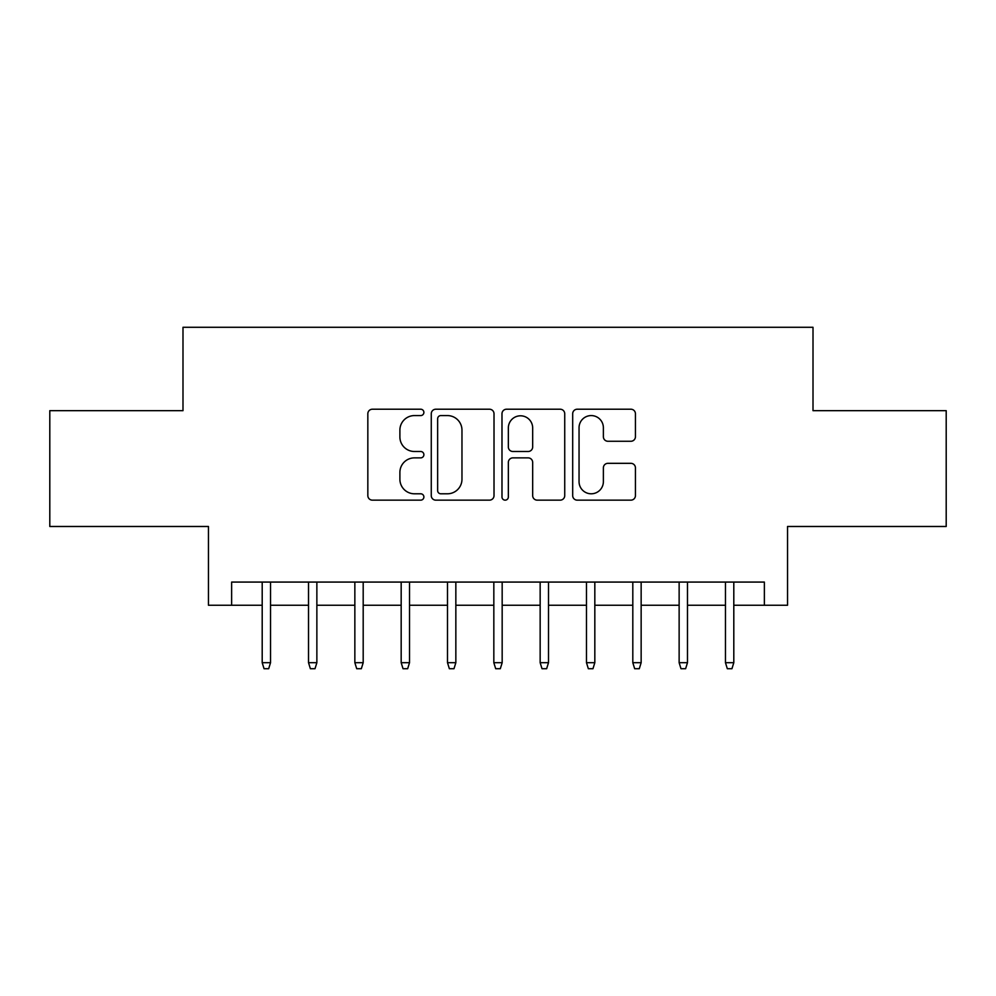 <?xml version="1.0" encoding="UTF-8"?>
<svg xmlns="http://www.w3.org/2000/svg" width="996" height="996" viewBox="0 0 996 996"><rect width="100%" height="100%" fill="white"/><g stroke="black" fill="none" stroke-linecap="round" stroke-linejoin="round"><path stroke-width="1.49" d="M423.885 412.394A3.187 3.187 0 0 0 420.698 409.219L372.38 409.219A4.544 4.544 0 0 0 367.835 413.763L367.835 495.61A4.544 4.544 0 0 0 372.38 500.154L420.698 500.154A3.187 3.187 0 0 0 423.885 496.979A3.187 3.187 0 0 0 420.698 493.792L414.448 493.792A14.554 14.554 0 0 1 399.894 479.238L399.894 472.415A14.554 14.554 0 0 1 414.448 457.874L420.698 457.874A3.187 3.187 0 0 0 423.885 454.686A3.187 3.187 0 0 0 420.698 451.499L414.448 451.499A14.554 14.554 0 0 1 399.894 436.958L399.894 430.135A14.554 14.554 0 0 1 414.448 415.581L420.698 415.581A3.187 3.187 0 0 0 423.885 412.394M630.891 441.265A4.544 4.544 0 0 0 635.436 436.721L635.436 413.763A4.544 4.544 0 0 0 630.891 409.219L577.232 409.219A4.544 4.544 0 0 0 572.688 413.763L572.688 495.61A4.544 4.544 0 0 0 577.232 500.154L630.891 500.154A4.544 4.544 0 0 0 635.436 495.61L635.436 467.871A4.544 4.544 0 0 0 630.891 463.327L607.934 463.327A4.544 4.544 0 0 0 603.377 467.871L603.377 481.628A12.164 12.164 0 0 1 591.213 493.792A12.164 12.164 0 0 1 579.05 481.628L579.05 427.745A12.164 12.164 0 0 1 591.213 415.581A12.164 12.164 0 0 1 603.377 427.745L603.377 436.721A4.544 4.544 0 0 0 607.934 441.265L630.891 441.265M231.632 605.244L231.632 582.075L764.368 582.075L764.368 605.244L787.537 605.244L787.537 526.486L946.2 526.486L946.2 410.676L813.01 410.676L813.01 327.286L182.99 327.286L182.99 410.676L49.8 410.676L49.8 526.486L208.463 526.486L208.463 605.244L262.197 605.244M494.016 413.763A4.544 4.544 0 0 0 489.472 409.219L435.812 409.219A4.544 4.544 0 0 0 431.268 413.763L431.268 495.61A4.544 4.544 0 0 0 435.812 500.154L489.472 500.154A4.544 4.544 0 0 0 494.016 495.61L494.016 413.763M506.528 409.219L560.188 409.219A4.544 4.544 0 0 1 564.732 413.763L564.732 495.61A4.544 4.544 0 0 1 560.188 500.154L537.218 500.154A4.544 4.544 0 0 1 532.673 495.61L532.673 462.418A4.544 4.544 0 0 0 528.129 457.874L512.89 457.874A4.544 4.544 0 0 0 508.346 462.418L508.346 496.979A3.187 3.187 0 0 1 505.159 500.154A3.187 3.187 0 0 1 501.984 496.979L501.984 413.763A4.544 4.544 0 0 1 506.528 409.219M270.539 605.244L308.523 605.244M316.865 605.244L354.85 605.244M363.191 605.244L401.176 605.244M409.518 605.244L447.503 605.244M455.844 605.244L493.829 605.244M502.171 605.244L540.156 605.244M548.497 605.244L586.482 605.244M594.824 605.244L632.809 605.244M641.15 605.244L679.135 605.244M687.477 605.244L725.462 605.244M733.803 605.244L764.368 605.244M440.817 415.581A3.187 3.187 0 0 0 437.642 418.768L437.642 490.605A3.187 3.187 0 0 0 440.817 493.792L447.416 493.792A14.554 14.554 0 0 0 461.97 479.238L461.97 430.135A14.554 14.554 0 0 0 447.416 415.581L440.817 415.581M532.673 427.969A12.164 12.164 0 0 0 520.51 415.805A12.164 12.164 0 0 0 508.346 427.969L508.346 446.955A4.544 4.544 0 0 0 512.89 451.499L528.129 451.499A4.544 4.544 0 0 0 532.673 446.955L532.673 427.969M262.197 662.689L264.052 668.714L268.683 668.714L270.539 662.689L262.197 662.689L262.197 582.075M270.539 662.689L270.539 582.075M308.523 662.689L310.379 668.714L315.01 668.714L316.865 662.689L308.523 662.689L308.523 582.075M316.865 662.689L316.865 582.075M354.85 662.689L356.705 668.714L361.336 668.714L363.191 662.689L354.85 662.689L354.85 582.075M363.191 662.689L363.191 582.075M401.176 662.689L403.031 668.714L407.663 668.714L409.518 662.689L401.176 662.689L401.176 582.075M409.518 662.689L409.518 582.075M447.503 662.689L449.358 668.714L453.989 668.714L455.844 662.689L447.503 662.689L447.503 582.075M455.844 662.689L455.844 582.075M493.829 662.689L495.684 668.714L500.316 668.714L502.171 662.689L493.829 662.689L493.829 582.075M502.171 662.689L502.171 582.075M540.156 662.689L542.011 668.714L546.642 668.714L548.497 662.689L540.156 662.689L540.156 582.075M548.497 662.689L548.497 582.075M586.482 662.689L588.337 668.714L592.969 668.714L594.824 662.689L586.482 662.689L586.482 582.075M594.824 662.689L594.824 582.075M632.809 662.689L634.664 668.714L639.295 668.714L641.15 662.689L632.809 662.689L632.809 582.075M641.15 662.689L641.15 582.075M679.135 662.689L680.99 668.714L685.622 668.714L687.477 662.689L679.135 662.689L679.135 582.075M687.477 662.689L687.477 582.075M725.462 662.689L727.317 668.714L731.948 668.714L733.803 662.689L725.462 662.689L725.462 582.075M733.803 662.689L733.803 582.075"/></g></svg>
